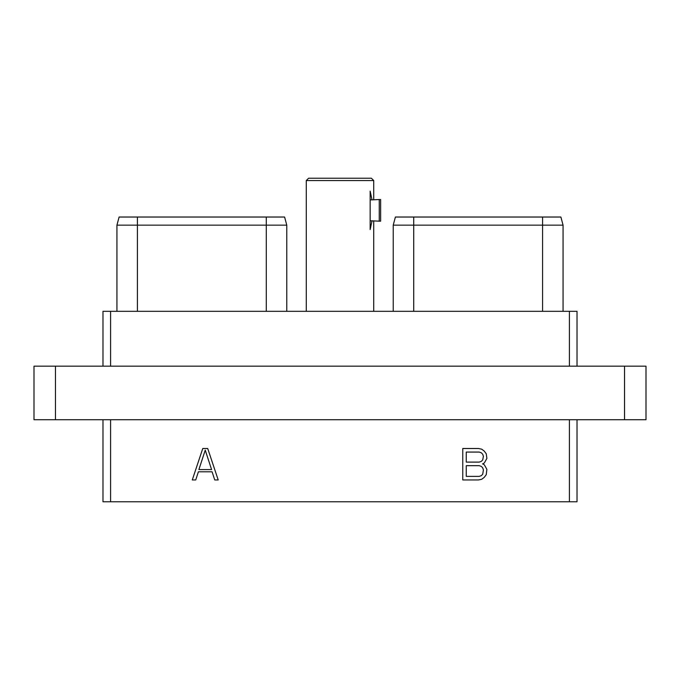 <?xml version="1.0" encoding="UTF-8"?>
<svg xmlns="http://www.w3.org/2000/svg" width="680" height="680" viewBox="0 0 680 680"><rect width="100%" height="100%" fill="white"/><g stroke="black" fill="none" stroke-linecap="round" stroke-linejoin="round"><path stroke-width="1.02" d="M102.978 419.738L102.978 501.763L569.415 501.763L569.415 419.738M577.023 419.738L577.023 501.763L569.415 501.763M55.454 419.738L34 419.738L34 366.171L55.454 366.171L55.454 419.738L646 419.738L646 366.171L624.546 366.171L624.546 419.738M55.454 366.171L624.546 366.171M102.978 366.171L102.978 311.312L577.023 311.312L577.023 366.171M542.572 217.031L560.889 217.031L563.065 225.139L542.572 225.139L542.572 217.031L395.394 217.031L393.227 225.139L395.394 217.031M563.065 311.312L563.065 225.139L560.889 217.031M413.721 311.312L413.721 225.139L542.572 225.139L542.572 311.312M393.227 311.312L393.227 225.139L413.721 225.139L413.721 217.031M137.428 311.312L137.428 225.139L116.934 225.139L119.11 217.031L284.606 217.031L286.773 225.139L266.279 225.139L266.279 217.031M137.428 217.031L137.428 225.139L266.279 225.139L266.279 311.312M286.773 311.312L286.773 225.139L284.606 217.031M116.934 311.312L116.934 225.139L119.11 217.031M110.585 311.312L110.585 366.171M569.415 311.312L569.415 366.171M306.28 180.548L308.601 178.237L371.399 178.237L373.719 180.548L306.28 180.548L306.28 311.312M372.028 220.847L379.253 221.161L379.253 199.537L372.028 199.861L370.149 191.156L370.149 229.551L372.028 220.847L370.149 220.847M379.253 221.161L380.638 221.161L380.638 199.537L379.253 199.537M110.585 501.763L110.585 419.738M207.714 448.502L202.759 448.502L192.279 479.952L195.73 479.952L198.398 471.792L212.083 471.792L214.744 479.952L218.203 479.952L207.714 448.502M482.587 463.887L484.313 463.004L486.888 458.405L486.251 453.806L484.296 451.146L481.712 449.165L478.465 448.502L462.765 448.502L462.765 479.952L478.465 479.952L481.712 479.289L484.296 477.309L486.251 474.648L486.888 469.37L484.313 464.763L482.587 463.887M205.241 450.143L211.582 469.583L198.892 469.583L205.241 450.143M466.25 452.072L479.196 452.072L481.296 452.787L482.706 454.231L483.404 456.365L482.706 459.943L481.296 461.388L479.196 462.102L466.25 462.102L466.25 452.072M483.404 469.965L482.706 474.223L481.296 475.668L479.196 476.383L466.25 476.383L466.25 465.673L479.196 465.673L481.296 466.387L482.706 467.831L483.404 469.965M370.149 199.861L372.028 199.861M373.719 180.548L373.719 199.537M373.719 221.161L373.719 311.312"/></g></svg>
